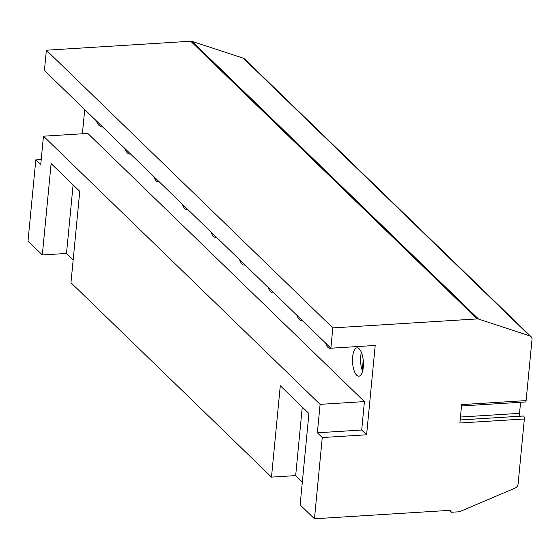 <?xml version="1.0" encoding="UTF-8"?>
<svg xmlns="http://www.w3.org/2000/svg" width="560" height="560" viewBox="0 0 560 560"><rect width="100%" height="100%" fill="white"/><g stroke="black" fill="none" stroke-linecap="round" stroke-linejoin="round"><path stroke-width="0.84" d="M523.376 416.017L460.166 419.951L523.39 416.017A2.184 0.833 86.4 0 1 523.39 416.017A2.184 0.833 86.4 0 1 524.349 418.992L459.872 422.996L461.643 404.6L526.12 400.596A2.184 0.833 86.4 0 1 525.434 401.982L461.51 405.951M524.349 418.992L518.077 484.134A4.368 3.724 -45.9 0 1 515.095 488.103L460.04 511.476A4.368 3.724 -45.9 0 1 458.605 511.819L451.276 512.274L450.66 510.3L314.454 518.763L322.273 437.542L366.604 434.791L361.69 430.031L364.427 401.604L87.794 133.434L43.47 136.185L40.733 164.612L35.819 159.852L41.223 159.516M526.12 400.596L532 339.507A4.368 3.724 -45.9 0 0 531.013 336.623A4.368 3.724 -45.9 0 0 529.753 335.867L478.562 319.095A4.368 3.724 -45.9 0 0 477.176 318.927L332.829 327.901L330.876 348.208L375.207 345.45L366.604 434.791M520.184 416.22A2.184 0.833 86.4 0 1 519.519 413.357L520.59 402.283M361.396 352.345A14.196 5.411 -93.6 0 0 360.689 356.363A14.196 5.411 -93.6 0 0 362.264 370.405L363.237 360.29M362.264 370.405A14.196 5.411 -93.6 0 0 362.565 371.196M363.272 367.178A14.196 5.411 -93.6 0 0 357.07 347.858A14.196 5.411 -93.6 0 0 352.632 356.867A14.196 5.411 -93.6 0 0 358.827 376.187A14.196 5.411 -93.6 0 0 363.272 367.178M82.397 133.77L84.721 109.585M325.507 343A14.196 5.411 -93.6 0 0 330.183 348.418A14.196 5.411 -93.6 0 0 331.009 348.194M296.863 315.231A14.196 5.411 -93.6 0 0 301.539 320.649A14.196 5.411 -93.6 0 0 302.267 320.474M268.219 287.462A14.196 5.411 -93.6 0 0 272.895 292.88A14.196 5.411 -93.6 0 0 273.623 292.705M239.568 259.693A14.196 5.411 -93.6 0 0 244.251 265.111A14.196 5.411 -93.6 0 0 244.979 264.936M210.924 231.924A14.196 5.411 -93.6 0 0 215.6 237.342A14.196 5.411 -93.6 0 0 216.335 237.16M182.28 204.155A14.196 5.411 -93.6 0 0 186.956 209.573A14.196 5.411 -93.6 0 0 187.684 209.391M153.636 176.386A14.196 5.411 -93.6 0 0 158.312 181.804A14.196 5.411 -93.6 0 0 159.04 181.622M124.992 148.617A14.196 5.411 -93.6 0 0 129.668 154.035A14.196 5.411 -93.6 0 0 130.396 153.853M96.341 120.848A14.196 5.411 -93.6 0 0 101.024 126.266A14.196 5.411 -93.6 0 0 101.752 126.084M43.47 136.185L320.103 404.355L364.427 401.604M320.103 404.355L317.366 432.782L361.69 430.031M322.273 437.542L317.366 432.782M314.454 518.763L300.132 504.882L308.931 413.511L280.287 385.742L271.488 477.113L70.966 282.723L79.765 191.352L51.121 163.583L42.322 254.954L28 241.073L35.819 159.852M42.322 254.954L66.5 253.456L73.101 184.898M73.164 259.91L66.5 253.456M271.488 477.113L295.666 475.608L302.33 482.069M295.666 475.608L302.267 407.05M451.276 512.274L449.316 510.384M330.876 348.208L44.422 70.511L46.375 50.211L190.722 41.237A4.368 3.724 -45.9 0 1 192.115 41.405L243.299 58.177A4.368 3.724 -45.9 0 1 244.559 58.933L531.013 336.623M332.829 327.901L46.375 50.211M529.753 335.867L243.299 58.177M478.562 319.095L192.115 41.405M477.176 318.927L190.722 41.237M519.519 413.357L460.446 417.025"/></g></svg>
